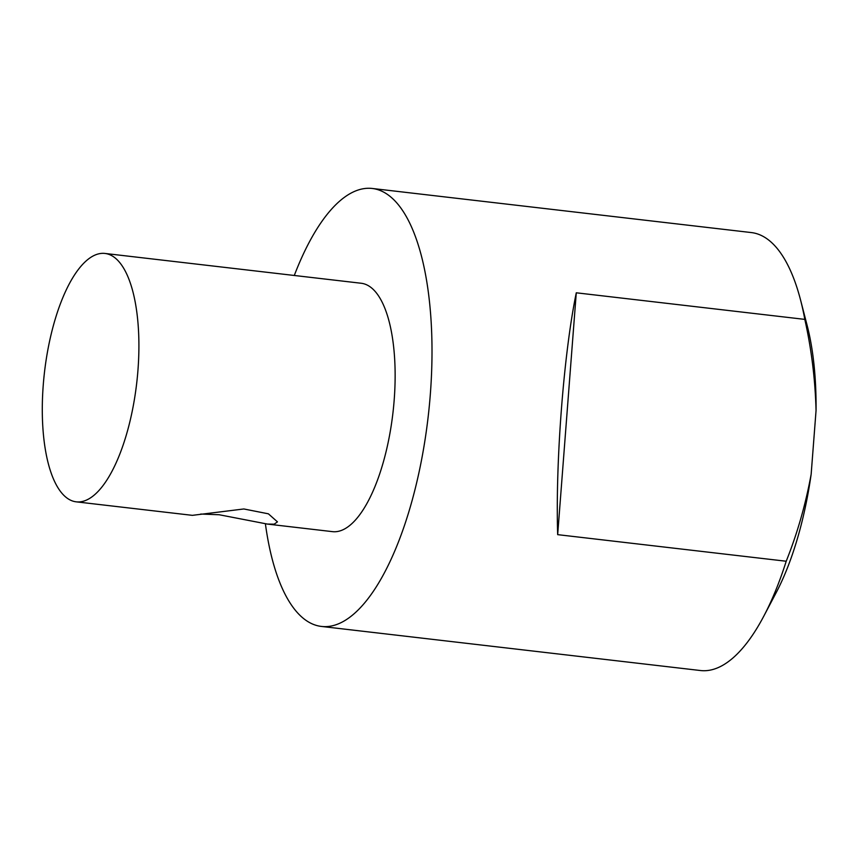 <?xml version="1.0" encoding="UTF-8"?>
<svg xmlns="http://www.w3.org/2000/svg" width="859" height="859" viewBox="0 0 859 859"><rect width="100%" height="100%" fill="white"/><g stroke="black" fill="none" stroke-linecap="round" stroke-linejoin="round"><path stroke-width="1.29" d="M76.15 501.828A125.017 46.429 96.6 0 1 43.229 385.294A125.017 46.429 96.6 0 1 105.045 253.459A125.017 46.429 96.6 0 1 136.721 383.007A125.017 46.429 96.6 0 1 76.15 501.828L192.384 515.346L243.849 508.968L268.395 513.822L277.457 521.864L274.182 524.173L267.396 524.076L219.185 514.745L200.727 514.047M105.045 253.459L361.274 283.266A125.017 46.429 96.6 0 1 392.95 412.814A125.017 46.429 96.6 0 1 332.379 531.635L267.396 524.076M265.399 523.807A220.452 81.873 -83.4 0 0 267.911 539.613A220.452 81.873 -83.4 0 0 321.352 626.426A220.452 81.873 -83.4 0 0 428.147 416.916A220.452 81.873 -83.4 0 0 372.301 188.475A220.452 81.873 -83.4 0 0 363.658 188.679A220.452 81.873 -83.4 0 0 294.293 275.471M321.352 626.426L700.429 670.525A220.452 81.873 -83.4 0 0 763.866 616.021A220.452 81.873 -83.4 0 0 786.21 561.238L557.674 534.652C555.354 462.292 563.751 353.253 576.282 292.801L557.674 534.652M372.301 188.475L751.378 232.574A220.452 81.873 96.6 0 1 800.609 300.188A220.452 81.873 96.6 0 1 804.819 319.387L576.282 292.801M804.819 319.387C811.519 349.409 815.255 379.818 816.05 410.591L811.154 474.243C805.667 504.34 797.356 533.342 786.21 561.238M763.866 616.021L776.106 592.785A186.489 69.257 -83.4 0 0 811.154 474.243M816.05 410.591A186.489 69.257 -83.4 0 0 807.181 325.604L800.609 300.188"/></g></svg>
